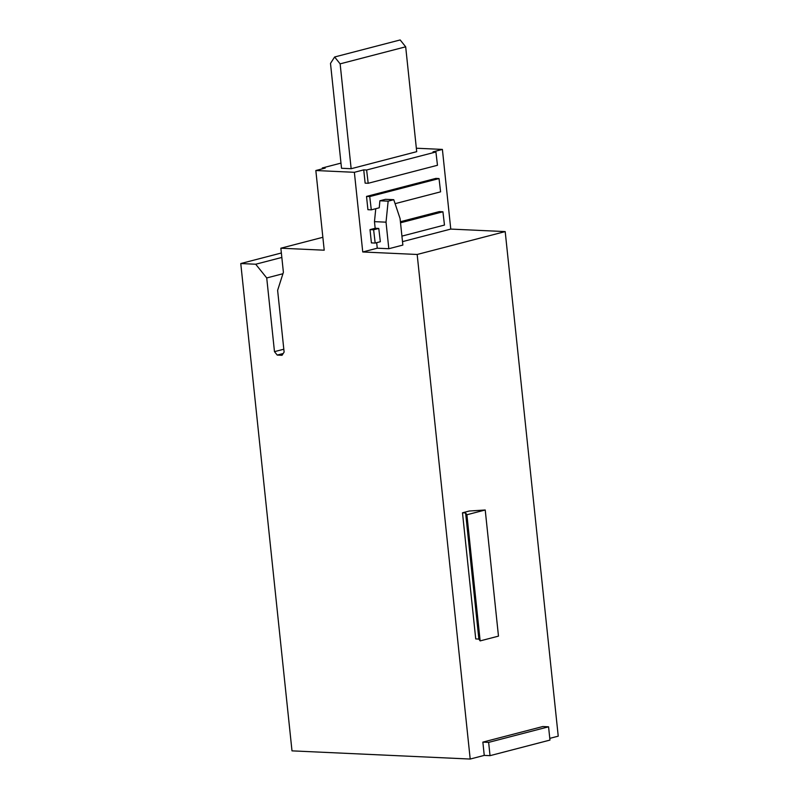 <?xml version="1.0" encoding="UTF-8"?>
<svg xmlns="http://www.w3.org/2000/svg" width="799" height="799" viewBox="0 0 799 799"><rect width="100%" height="100%" fill="white"/><g stroke="black" fill="none" stroke-linecap="round" stroke-linejoin="round"><path stroke-width="1.2" d="M488.638 742.381L490.027 755.664L484.254 755.395L482.856 742.121L488.638 742.381L548.563 726.81L542.791 726.541L482.856 742.121M402.506 241.638L450.766 229.083L505.198 231.59L417.168 254.472L362.746 251.975L377.258 248.199L376.679 242.676M370.017 229.623L371.405 242.896L375.18 243.066L380.334 241.727L378.776 228.444L373.622 229.782L370.017 229.623L375.16 228.274L374.471 221.643L386.027 222.172L388.144 201.158L393.767 199.7L400.069 218.517L402.866 245.073L388.813 248.729L377.258 248.199M362.746 251.975L354.366 172.304L363.735 169.867L366.621 169.997L435.914 151.98L433.028 151.85L442.396 149.413L416.339 148.224M374.471 221.643L375.77 208.689M366.521 196.424L367.92 209.698L371.295 209.857L369.737 196.574L366.521 196.424L435.825 178.407L439.031 178.557L440.589 191.84L395.096 203.665M400.409 221.713L439.31 211.605L442.926 211.775L400.519 222.791M450.766 229.083L442.396 149.413M435.914 151.98L437.472 165.273L368.179 183.281L365.133 183.141L363.735 169.867M322.856 237.293L280.858 248.209L324.214 250.197L315.835 170.527L325.203 168.09L322.307 167.96L322.387 168.829M378.776 228.444L375.16 228.274M283.805 349.223L274.476 351.65L277.233 355.076L282.047 355.295L284.114 352.089L277.623 290.347L283.395 272.299L280.858 248.209M375.18 243.066L373.622 229.782M277.233 355.076L283.186 353.528M282.936 273.737L266.726 277.952L255.7 264.229L240.769 263.54L281.368 252.993M274.476 351.65L266.726 277.952M462.481 512.788L469.273 511.02L485.223 509.992L498.476 636.134L480.149 640.898L466.896 514.756L465.597 512.928L462.481 512.788L475.735 638.93L478.861 639.08L465.597 512.928M281.827 257.438L255.7 264.229M388.144 201.158L379.875 200.779L379.255 207.79L371.295 209.857M484.254 755.395L470.202 759.05L291.995 750.86L240.769 263.54M505.198 231.59L558.231 736.169L549.782 738.366M548.563 726.81L549.962 740.084L490.027 755.664M470.202 759.05L417.168 254.472M405.682 46.811L416.708 151.67L351.151 168.719L341.523 168.269L330.496 63.411L334.621 56.989L340.134 63.85L405.682 46.811L400.169 39.95L334.621 56.989M340.134 63.85L351.151 168.719M439.031 178.557L369.737 196.574M485.223 509.992L466.896 514.756M379.875 200.779L385.498 199.321L393.767 199.7M401.927 236.114L444.474 225.058L442.926 211.775M340.983 163.106L322.307 167.96M315.835 170.527L354.366 172.304M368.179 183.281L366.621 169.997M478.861 639.08L480.149 640.898M386.027 222.172L388.813 248.729"/></g></svg>
